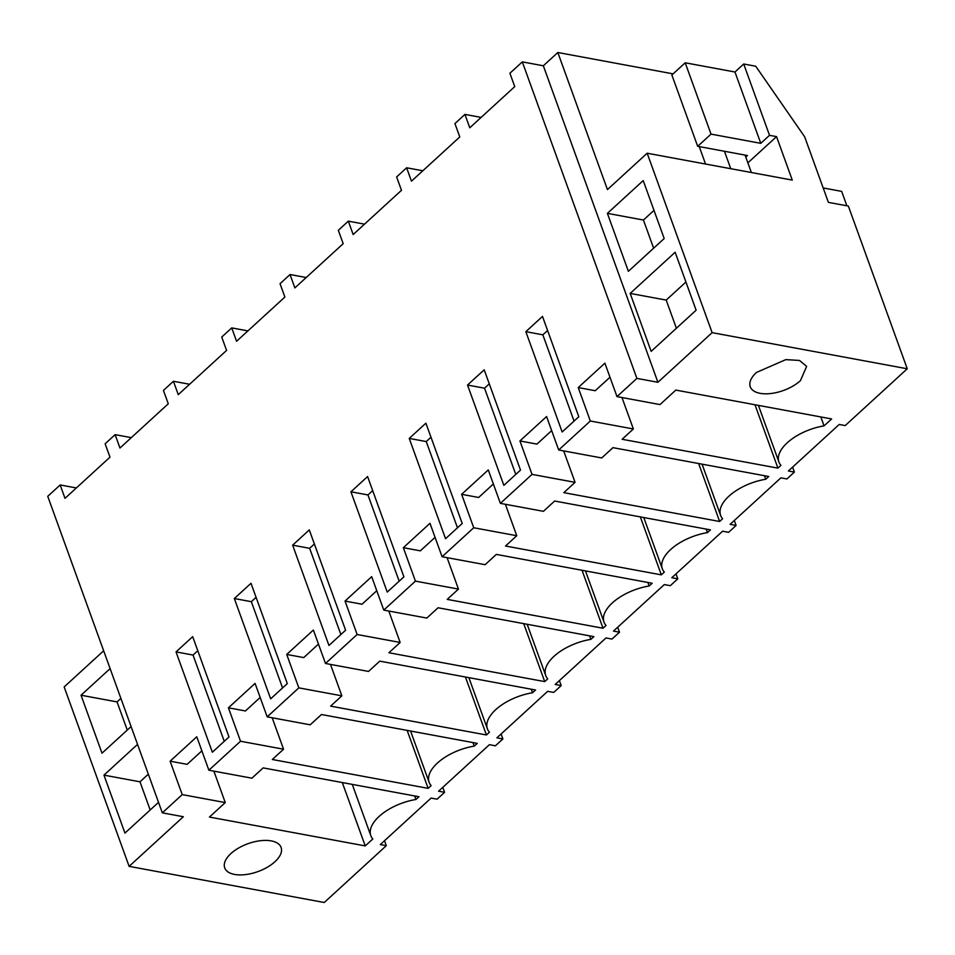 <?xml version="1.0" encoding="UTF-8"?>
<svg xmlns="http://www.w3.org/2000/svg" width="955" height="955" viewBox="0 0 955 955"><rect width="100%" height="100%" fill="white"/><g stroke="black" fill="none" stroke-linecap="round" stroke-linejoin="round"><path stroke-width="1.43" d="M820.823 416.941L824.058 425.882L831.65 418.947L675.818 390.094L660.012 404.586L616.99 396.612L604.885 363.175L578.229 387.575L595.24 390.726L609.97 377.237M578.229 387.575L590.333 421.012L633.368 428.974L621.98 397.543M616.99 396.612L636.889 378.395L522.313 61.884L543.335 65.776L557.827 52.501L673.108 73.857M636.889 378.395L657.911 382.287L543.335 65.776M747.872 162.863L776.534 136.625L792.268 180.089L647.168 153.218L712.12 332.65L907.25 368.773L845.199 425.584L839.194 424.474L788.388 470.982L794.393 472.092L786.896 478.956L780.892 477.846L730.098 524.355L736.09 525.465L728.605 532.329L722.601 531.207L671.795 577.727L677.799 578.837L670.303 585.69L664.298 584.579L613.492 631.088L619.497 632.21L612 639.062L605.995 637.952L555.189 684.46L561.194 685.571L553.697 692.435L547.693 691.325L496.887 737.833L502.891 738.943L495.394 745.807L489.39 744.697L438.584 791.206L444.588 792.316L437.092 799.18L431.087 798.07L380.293 844.578L386.298 845.688L324.246 902.499L129.116 866.364L183.336 816.728L162.326 812.836L47.75 496.325L60.165 484.961L65 498.343L109.98 457.17L105.134 443.788L115.125 434.644L119.972 448.014L168.271 403.798L163.436 390.428L173.428 381.272L178.275 394.642L226.574 350.425L221.739 337.055L231.731 327.899L236.577 341.269L284.877 297.053L280.042 283.683L290.034 274.527L294.868 287.909L343.179 243.68L338.333 230.31L348.336 221.154L353.171 234.536L401.482 190.308L396.635 176.938L406.627 167.782L411.474 181.163L459.785 136.935L454.938 123.565L464.93 114.409L469.776 127.791L514.745 86.619L509.91 73.237L522.313 61.884M464.93 114.409L481.105 117.405M525.835 331.671L562.149 431.982L578.802 416.726L542.5 316.427L525.835 331.671L542.846 334.823L547.585 330.49M794.393 472.092L792.602 467.126M907.25 368.773L848.35 206.065L828.403 202.376L804.659 136.792L755.715 66.217L743.706 63.997L769.527 135.323L776.534 136.625M557.827 52.501L607.44 189.591L647.168 153.218M712.12 332.65L657.911 382.287M655.405 347.477L696.123 310.196L675.149 252.251L630.169 293.424L651.155 351.368L655.405 347.477M607.404 213.359L643.216 180.579L664.191 238.535L628.378 271.316L607.404 213.359L643.431 220.032L653.626 248.204M824.058 425.882A40.361 19.936 160.1 0 0 778.922 462.029A40.361 19.936 160.1 0 0 780.927 465.372L777.919 468.129L754.987 404.753M777.919 468.129L622.123 439.276L633.368 428.974M756.444 372.474L785.774 359.629L799.514 360.465L806.641 366.35L800.469 380.627A29.987 14.803 -19.9 0 1 771.127 393.484A29.987 14.803 -19.9 0 1 750.26 386.763A29.987 14.803 -19.9 0 1 756.444 372.474M745.771 157.074L747.455 155.522L697.687 146.318L671.866 74.991L685.201 62.791L711.021 134.118L760.777 143.334L769.527 135.323M743.706 63.997L734.968 72.007L685.201 62.791M734.968 72.007L760.777 143.334M697.687 146.318L711.021 134.118M630.169 293.424L666.196 300.085L676.391 328.257M685.929 282.023L666.196 300.085M653.996 210.363L643.431 220.032M574.062 421.071L542.846 334.823M162.326 812.836L182.226 794.608L225.261 802.582L209.431 817.062L365.24 845.915L372.82 838.979A40.361 19.936 -19.9 0 1 370.815 835.637A40.361 19.936 -19.9 0 1 415.95 799.49L418.959 796.745L263.15 767.892L251.905 778.182L208.882 770.219L240.529 741.247L283.563 749.209L272.318 759.5L428.127 788.353L431.123 785.607A40.361 19.936 -19.9 0 1 429.117 782.264A40.361 19.936 -19.9 0 1 474.253 746.118L477.261 743.372L321.453 714.519L310.208 724.809L267.185 716.847L298.831 687.875L341.854 695.837L330.621 706.127L486.417 734.98L489.426 732.234A40.361 19.936 -19.9 0 1 487.42 728.892A40.361 19.936 -19.9 0 1 532.556 692.745L535.564 689.999L379.756 661.147L368.511 671.437L325.488 663.474L357.134 634.502L400.157 642.464L388.912 652.754L544.72 681.607L547.728 678.862A40.361 19.936 -19.9 0 1 545.723 675.519A40.361 19.936 -19.9 0 1 590.859 639.373L593.867 636.627L438.058 607.774L426.813 618.064L383.779 610.102L415.437 581.129L458.46 589.092L447.215 599.382L603.023 628.235L606.031 625.489A40.361 19.936 -19.9 0 1 604.026 622.147A40.361 19.936 -19.9 0 1 649.161 586L652.158 583.254L496.361 554.401L485.116 564.692L442.081 556.729L473.728 527.757L516.762 535.719L505.517 546.021L661.326 574.862L664.322 572.117A40.361 19.936 -19.9 0 1 662.316 568.774A40.361 19.936 -19.9 0 1 707.464 532.627L710.46 529.882L554.652 501.029L543.407 511.319L500.384 503.357L532.031 474.384L575.065 482.347L563.82 492.649L719.628 521.49L722.625 518.744A40.361 19.936 -19.9 0 1 720.619 515.402A40.361 19.936 -19.9 0 1 765.755 479.255L768.763 476.509L612.955 447.656L601.71 457.958L558.687 449.984L590.333 421.012M230.895 853.579A29.987 14.803 -19.9 0 1 260.238 840.734A29.987 14.803 -19.9 0 1 281.104 847.455A29.987 14.803 -19.9 0 1 274.933 861.732A29.987 14.803 -19.9 0 1 245.59 874.589A29.987 14.803 -19.9 0 1 224.723 867.868A29.987 14.803 -19.9 0 1 230.895 853.579M208.882 770.219L196.778 736.783L170.121 761.183L182.226 794.608M267.185 716.847L255.081 683.41L228.424 707.81L240.529 741.247M325.488 663.474L313.383 630.037L286.727 654.438L298.831 687.875M383.779 610.102L371.686 576.665L345.03 601.065L357.134 634.502M442.081 556.729L429.977 523.292L403.332 547.693L415.437 581.129M500.384 503.357L488.28 469.92L461.635 494.32L473.728 527.757M558.687 449.984L546.582 416.547L519.926 440.947L532.031 474.384M467.532 385.044L484.197 369.8L520.499 470.099L503.846 485.355L467.532 385.044L484.543 388.196L489.282 383.862M234.333 598.534L270.647 698.833L287.3 683.589L250.998 583.29L234.333 598.534L251.344 601.686L256.083 597.352M328.95 645.461L292.636 545.162L309.289 529.918L345.603 630.216L328.95 645.461M212.344 752.206L176.03 651.907L192.695 636.651L228.997 736.962L212.344 752.206M445.543 538.716L409.241 438.417L425.894 423.172L462.208 523.471L445.543 538.716M350.939 491.789L387.241 592.088L403.905 576.844L367.591 476.545L350.939 491.789L367.95 494.941L372.689 490.607M60.165 484.961L76.34 487.957M386.298 845.688L384.495 840.722M129.116 866.364L64.164 686.932L103.665 650.773M137.544 744.387L103.964 775.138L124.95 833.082L158.53 802.343M131.098 726.564L102.006 753.185L81.032 695.228L117.059 701.901L127.254 730.074M110.112 668.607L81.032 695.228M103.964 775.138L139.991 781.811L150.186 809.983M148.323 774.171L139.991 781.811M120.891 698.392L117.059 701.901M115.125 434.644L131.312 437.641M170.121 761.183L187.132 764.334L201.875 750.845M225.261 802.582L213.872 771.139M176.03 651.907L193.041 655.058L197.781 650.713M224.258 741.295L193.041 655.058M444.588 792.316L442.798 787.362M365.24 845.915L342.296 782.539M414.673 795.945L415.95 799.49M228.424 707.81L245.435 710.962L260.166 697.472M283.563 749.209L272.175 717.766M428.127 788.353L407.14 730.384M502.891 738.943L501.1 733.989M472.976 742.572L474.253 746.118M173.428 381.272L189.603 384.268M282.561 687.922L251.344 601.686M286.727 654.438L303.738 657.589L318.469 644.1M341.854 695.837L330.478 664.394M486.417 734.98L465.431 677.011M561.194 685.571L559.391 680.617M531.278 689.2L532.556 692.745M231.731 327.899L247.906 330.896M292.636 545.162L309.647 548.313L314.386 543.98M340.863 634.55L309.647 548.313M345.03 601.065L362.041 604.217L376.771 590.727M400.157 642.464L388.781 611.021M544.72 681.607L523.734 623.639M619.497 632.21L617.694 627.244M589.581 635.827L590.859 639.373M290.034 274.527L306.209 277.523M399.166 581.177L367.95 494.941M403.332 547.693L420.343 550.844L435.074 537.355M458.46 589.092L447.083 557.648M603.023 628.235L582.037 570.266M677.799 578.837L675.997 573.871M647.872 582.455L649.161 586M348.336 221.154L364.512 224.15M409.241 438.417L426.252 441.568L430.98 437.235M457.469 527.805L426.252 441.568M461.635 494.32L478.646 497.471L493.377 483.982M516.762 535.719L505.374 504.276M661.326 574.862L640.339 516.894M736.09 525.465L734.3 520.499M706.175 529.094L707.464 532.627M406.627 167.782L422.814 170.778M515.772 474.432L484.543 388.196M519.926 440.947L536.937 444.099L551.668 430.61M575.065 482.347L563.677 450.915M719.628 521.49L698.642 463.521M764.478 475.721L765.755 479.255M823.186 187.956L841.653 191.37L846.87 205.791M745.055 155.08L751.358 172.509M724.439 151.26L730.754 168.689M699.239 146.604L705.554 164.033M758.413 405.386L778.922 462.029M352.264 784.389L370.815 835.637M410.566 731.017L429.117 782.264M468.869 677.644L487.42 728.892M527.172 624.272L545.723 675.519M585.475 570.899L604.026 622.147M643.765 517.526L662.316 568.774M702.068 464.166L720.619 515.402"/></g></svg>
